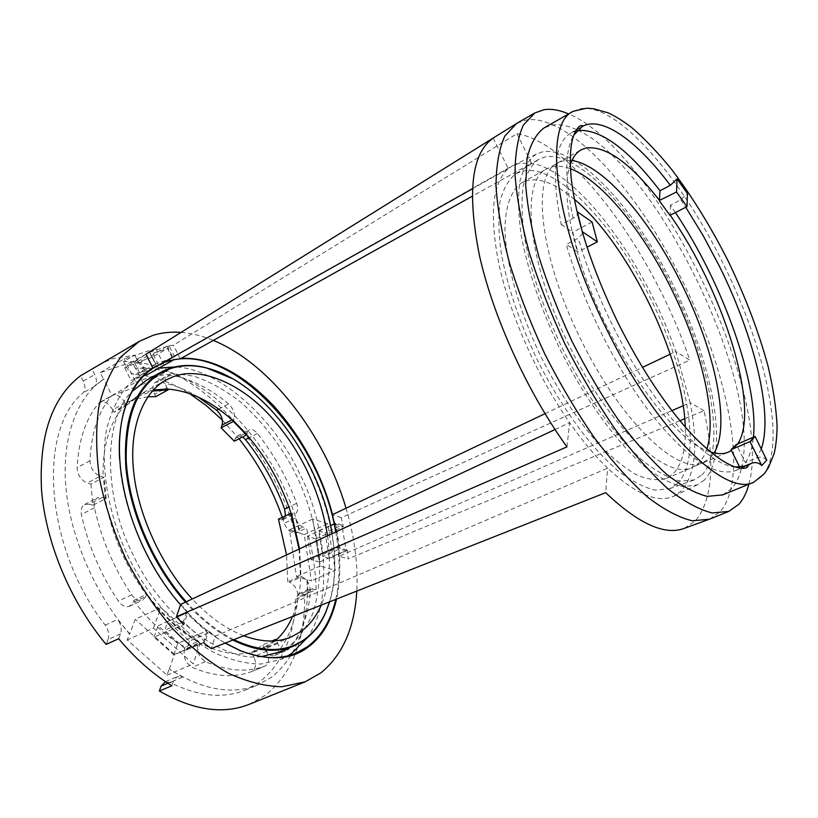 <?xml version="1.0" encoding="UTF-8"?>
<svg xmlns="http://www.w3.org/2000/svg" width="818" height="818" viewBox="0 0 818 818"><rect width="100%" height="100%" fill="white"/><g stroke="black" fill="none" stroke-linecap="round" stroke-linejoin="round"><path stroke-width="0.61" stroke-dasharray="4.09 3.07" d="M582.753 233.621L578.295 238.161L566.312 244.429C582.232 300.799 615.494 367.538 650.085 412.671C686.813 458.377 715.351 477.671 735.699 470.534L742.539 467.017M577.242 130.502L571.24 132.741C554.236 142.956 550.913 173.549 561.25 224.521L573.142 218.202C576.721 216.156 578.132 214.03 577.365 211.842M675.433 212.568L670.412 205.165L680.74 199.807L687.417 193.447M706.864 448.959L703.879 456.137L700.658 460.994L698.408 463.397L692.212 467.446C667.007 481.045 608.889 427.16 569.318 345.83C527.712 263.11 519.89 180.441 546.843 168.866L551.986 166.862C557.447 165.563 563.602 166.187 570.432 168.733M571.802 160.563L562.682 160.931L555.534 164.224C531.281 178.569 540.718 259.592 581.148 340.084C619.645 419.143 675.535 473.315 701.23 463.469L709.646 458.642L714.145 452.927M722.683 494.9L731.394 488.867C735.985 483.929 739.319 477.088 741.384 468.346M741.435 468.152C763.03 383.99 656.21 164.602 576.649 129.694M576.465 129.612C567.344 125.399 559.144 123.907 551.853 125.134L544.021 127.945M709.646 519.113L720.075 511.823C749.145 478.479 729.063 375.165 683.684 283.468C638.592 191.627 569.451 114.193 526.526 119.888L516.925 123.283M748.879 484.195C774.462 393.151 656.056 149.95 568.612 113.927M140.573 362.517L132.475 364.675L124.745 367.844L146.463 353.938L493.193 138.048L508.305 168.641L512.63 165.727L518.898 163.395L531.547 163.232C577.661 170.696 645.29 262.977 675.821 351.536L689.748 360.114C654.226 254.47 573.009 142.179 516.956 133.702L173.447 345.165L167.138 346.055L140.573 362.517L146.78 374.951L131.044 380.472L158.436 365.053L151.524 351.188M684.38 528.326L695.494 520.81C712.488 499.757 715.341 463.039 704.053 410.656L684.727 418.704M679.881 420.728L348.131 558.899L347.292 550.115L319.398 562.078L315.697 538.827L343.356 526.7L341.218 517.671L689.748 360.114M766.783 460.145C763.828 457.323 760.505 456.556 756.814 457.845L745.331 462.63L736.783 445.319L731.445 450.514M710.218 451.812C671.455 442.047 601.312 339.081 577.283 251.596L577.825 251.954L586.966 247.21M592.099 222.026L572.743 232.21L572.211 231.852L577.283 251.596L566.312 244.429M561.25 224.521L572.211 231.852C565.729 201.79 565.085 179.295 570.258 164.336M566.956 446.884L569.645 422.691C538.183 377.538 511.219 317.732 499.737 267.997C489.021 216.545 491.874 183.426 508.305 168.641L472.334 188.846M555.013 429.532L569.645 422.691C582.293 440.79 594.952 455.943 607.621 468.172L605.647 492.671M704.053 410.656L690.126 402.691C698.531 445.554 695.474 475.105 680.944 491.352L673.592 496.321C657.304 503.336 635.32 493.949 607.621 468.172L215.287 636.159L211.289 648.602M704.349 480.054L697.304 484.869L683.04 486.679C671.813 484.246 659.236 477.722 645.279 467.119C616.619 442.661 584.502 398.53 559.185 347.538C540.708 308.089 528.101 271.034 521.383 236.361C518.315 215.011 517.794 196.78 519.819 181.668C523.223 168.672 528.704 159.49 536.26 154.121L542.303 151.913C577.293 145.154 636.23 209.827 674.758 288.325C713.572 366.679 729.697 454.051 704.349 480.054M574.348 199.265C556.189 183.958 540.524 177.7 527.354 180.512L522.048 182.618C511.311 189.715 505.187 205.921 504.941 230.114C506.025 264.071 519.082 310.871 540.841 356.474C558.285 390.963 577.447 420.053 598.316 443.745C611.813 457.599 624.574 467.978 636.609 474.88C647.938 479.655 657.774 480.851 666.097 478.479L672.539 474.348C681.823 465.309 686.067 449.542 685.249 427.047M677.212 483.796C702.805 458.867 688.439 374.961 651.23 299.909C614.308 224.705 557.007 163.528 522.661 171.003L516.076 173.661C508.786 179.234 503.479 188.365 500.146 201.044C498.121 215.676 498.499 233.161 501.291 253.498C507.467 286.423 519.236 321.433 536.608 358.529C560.432 406.485 590.913 447.998 618.531 471.25C632.007 481.362 644.257 487.651 655.29 490.135L669.472 488.714L677.212 483.796M701.864 475.023C726.588 450.125 711.067 365.298 673.326 289.102C635.862 212.772 578.571 150.123 544.798 156.974L538.356 159.52C531.24 165.001 526.138 174.101 523.029 186.821C521.24 201.535 521.874 219.183 524.921 239.766C531.516 273.13 543.663 308.693 561.373 346.474C585.627 395.329 616.343 437.753 643.93 461.618C657.365 472.006 669.523 478.53 680.423 481.168L694.339 479.9L701.864 475.023M745.331 462.63C749.636 456.505 752.325 448.049 753.398 437.252M180.737 604.359L187.936 612.314L183.702 624.635L154.06 637.069L173.876 654.84L203.539 642.744L207.578 630.381L215.287 636.159M572.743 232.21L577.825 251.954M740.085 468.039L739.717 467.272M737.775 443.877L736.783 445.319L736.364 444.471M670.412 205.165L670.228 215.246M669.962 215.379L659.451 200.42M516.956 133.702L531.547 163.232L472.139 196.31M173.876 654.84L177.762 643.51L207.578 630.381M154.06 637.069L158.119 625.78L177.762 643.51M187.936 612.314L158.119 625.78M683.173 405.738L690.126 402.691L675.821 351.536L670.259 354.174M124.745 367.844L131.044 380.472M167.138 346.055L173.937 359.705M180.267 358.836L173.447 345.165M545.013 413.683L642.447 367.394M341.218 517.671L332.302 514.737M315.697 538.827L307.456 536.291L330.574 525.657M334.501 523.847L343.356 526.7M319.398 562.078L311.126 559.686L307.456 536.291M347.292 550.115L338.396 547.406L311.126 559.686M671.864 410.677L339.153 556.22L348.131 558.899M158.436 365.053L152.997 368.274M339.153 556.22L338.396 547.406M181.064 332.394C191.637 333.233 202.394 335.912 213.334 340.421M346.034 508.213C354.572 537.068 358.161 564.676 356.801 591.066M249.214 704.329L265.564 695.147C292.282 673.194 305.329 639.676 304.695 594.594L316.096 589.604C315.595 569.543 312.374 549.042 306.443 528.091L295.278 533.264C270.952 443.08 192.843 359.654 123.579 361.566L134.766 355.155L112.23 358.816L98.549 364.9M316.096 589.604L309.961 588.796L307.22 594.226L307.118 579.676L311.433 580.852L304.214 534.614L299.94 533.305L295.462 517.988C297.2 522.692 299.705 525.698 302.987 527.017L306.443 528.091M134.766 355.155L137.352 360.339C139.97 365.104 143.13 367.763 146.831 368.315L135.624 368.253C201.105 362.354 278.682 445.268 300.186 533.183L289.408 529.87L296.505 576.578L307.118 579.676M307.363 579.563C309.112 623.766 297.149 656.333 271.474 677.273L257.578 685.044C231.617 695.218 202.21 689.891 169.367 669.063L182.537 677.161L177.066 676.69L173.569 680.842L171.913 685.729M312.599 588.674L301.188 593.674L298.539 593.817L295.748 599.236C294.235 636.609 282.036 664.298 259.153 682.314L245.155 690.116C223.314 698.981 198.304 696.425 170.093 682.457L164.602 682.007M225.185 643.112C209.418 633.715 194.551 620.944 180.584 604.809M152.741 367.773L165.737 361.331L181.33 358.243M165.584 362.047L152.976 368.243M119.54 458.561C122.056 527.712 171.678 613.459 225.287 643.071M158.989 368.1L150.962 370.268L141.657 374.46L126.483 386.679C117.475 398.049 110.757 412.691 106.309 430.626C99.765 468.939 109.581 517.866 128.487 557.222C147.639 596.046 179.694 633.745 213.989 652.529C230.901 660.208 246.678 664.032 261.31 664.011L280.482 659.594L288.059 655.77M266.668 651.169C269.408 657.59 269.183 662.355 265.983 665.484L265.032 665.995C247.619 672.693 227.752 671.23 205.43 661.598C198.999 657.345 196.432 651.322 197.731 643.521L198.191 642.14C221.893 654.686 242.905 657.181 261.218 649.615L265.277 647.723L264.868 646.905L251.637 652.498L253.692 656.629L266.668 651.169L265.001 647.836M197.731 643.521L184.459 649.318C183.109 657.089 185.655 663.091 192.097 667.304C214.48 676.803 234.439 678.173 251.975 671.414L252.926 670.903C256.167 667.774 256.412 663.02 253.692 656.629M145.962 596.383L142.792 600.044C138.968 601.394 135.267 599.645 131.678 594.809C113.641 567.6 101.238 538.592 94.459 507.763C93.589 502.865 94.622 499.532 97.557 497.743L102.23 497.436L105.195 498.295C111.095 533.05 124.857 565.289 146.473 595.013L147.025 594.144L133.487 600.473L132.69 602.58L145.962 596.383L146.473 595.013M102.23 497.436L89.254 504.164L84.551 504.501C81.606 506.291 80.553 509.624 81.401 514.502C88.047 545.187 100.369 574.042 118.354 601.077C121.933 605.882 125.645 607.6 129.489 606.24L132.69 602.58M242.66 436.935L237.261 435.994L235.308 438.417L247.261 432.262L249.193 429.849C251.719 428.836 254.449 430.064 257.404 433.509C273.979 454.399 287.067 477.661 296.668 503.295C298.325 508.397 297.905 511.874 295.41 513.735L291.075 513.367M292.2 513.929L280.073 519.655L283.089 519.563L285.492 515.821M277.609 643.531L264.735 648.96C267.711 654.257 270.983 656.414 274.562 655.443L276.147 654.288C288.488 639.696 295.768 620.688 297.977 597.242C297.762 589.89 294.909 584.901 289.439 582.273L301.842 576.751C307.292 579.42 310.145 584.43 310.4 591.803C308.335 615.3 301.198 634.339 288.989 648.909L287.415 650.075C283.866 651.026 280.594 648.848 277.609 643.531L276.198 640.034M251.637 652.498L262.701 644.891L271.832 641.015M273.958 640.923L264.868 646.905M232.619 378.744C300.441 416.117 351.648 532.579 329.623 601.813M146.156 380.452L154.234 376.822C166.443 373.417 180.093 373.345 195.165 376.607C210.717 382.037 226.167 390.759 241.494 402.753C264.04 423.509 282.026 447.088 295.441 473.479C308.406 500.095 316.454 528.796 319.582 559.563C320.042 579.236 317.844 597.058 312.987 613.05C306.709 627.365 298.642 638.561 288.785 646.619L278.488 652.375M147.874 396.781L138.037 398.468L128.733 401.873L113.896 412.313L126.596 405.288L126.166 404.429L137.884 395.636L145.256 392.262L153.344 390.002M126.166 404.429L125.911 404.573C110.093 420.452 102.485 444.624 103.099 477.099L104.08 477.17L90.931 484.103L87.26 483.009L100.154 476.199C93.917 473.387 90.532 468.254 89.98 460.79C91.227 433.325 98.262 411.873 111.095 396.423L112.373 395.339C116.964 393.816 121.207 396.352 125.113 402.977L125.911 404.573M90.931 484.103L92.945 505.217L106.187 498.366L105.461 498.152L103.365 476.955M133.487 600.473C149.285 621.404 166.514 636.977 185.175 647.191L198.713 641.271L198.467 642.018C179.848 631.649 162.608 615.934 146.749 594.88M275.461 640.811L265.277 647.723M243.703 635.79C225.615 628.674 208.467 616.404 192.271 598.98M332.077 533.673C336.28 559.052 335.431 581.772 329.531 601.854M118.651 638.725L120.502 633.878C121.964 629.144 121.023 624.318 117.659 619.42L129.479 633.991L127.24 639.932L167.036 675.157L169.091 669.185M120.502 633.878L108.017 639.564L106.135 644.41M108.017 639.564C109.5 634.84 108.579 630.034 105.225 625.167C44.653 547.651 37.178 430.227 83.078 392.844C85.501 390.104 85.563 386.198 83.272 381.116L80.593 375.748M135.369 368.397L132.168 361.985L100.205 372.64L103.497 379.245L94.581 386.3C96.964 383.56 97.005 379.644 94.714 374.552L92.025 369.153M137.352 360.339L126.146 366.72L123.579 361.566M282.302 517.324L284.296 523.234C286.014 527.927 288.519 530.923 291.811 532.211L295.278 533.264M126.146 366.72C128.753 371.474 131.913 374.112 135.635 374.634C153.528 375.891 171.494 382.19 189.531 393.55M222.343 420.094L239.03 438.796M346.219 550.913L339.818 548.96L335.533 523.07L341.904 525.125L346.219 550.913L329.306 558.479L325.145 532.815L341.904 525.125M205.103 641.854L183.324 621.936L186.371 613.081L208.007 632.958L205.103 641.854L186.463 649.983L164.674 630.3L167.813 621.455L186.371 613.081M332.568 514.614C340.564 545.023 341.914 573.173 336.597 599.052M149.837 352.129L169.081 345.789L174.786 357.231L155.655 363.785L149.837 352.129L150.41 354.194L167.578 348.499L172.465 358.315L174.786 357.231M301.188 593.674L304.695 594.594M167.036 675.157L193.293 663.899L153.487 628.081L127.24 639.932M129.479 633.991L129.755 633.868C95.502 595.289 69.837 536.066 65.91 487.058C61.391 437.753 77.475 395.912 103.753 379.102L111.964 395.534L143.579 384.204L135.624 368.253M100.205 372.64L124.152 358.897L155.737 348.54L132.168 361.985M335.533 523.07L318.734 530.8L322.865 556.577L339.818 548.96M183.324 621.936L164.674 630.3M208.007 632.958L189.449 641.107L167.813 621.455M335.758 599.389C340.227 579.001 340.206 556.526 335.717 531.976M169.081 345.789L167.578 348.499L152.036 357.323L156.903 367.067L172.465 358.315M155.655 363.785L150.41 354.194L134.725 363.12L152.036 357.323M155.389 364.174L139.673 373.028L156.903 367.067M304.214 534.614L327.691 523.786L335.288 570.31L311.433 580.852M169.367 669.063L174.398 654.4L200.113 643.183L193.293 663.899M153.487 628.081L160.952 607.488L135.246 619.277L129.755 633.868M189.449 641.107L186.463 649.983M200.113 643.183L160.952 607.488M264.735 648.96L262.701 644.891M299.051 549.103L300.462 576.189L287.793 581.833L289.439 582.273M287.793 581.833L286.545 554.941M280.073 519.655L278.447 519.144M234.316 441.219L235.308 438.417M198.079 396.996C184.674 388.918 171.391 383.877 158.242 381.883L155.348 382.333C152.373 384.603 152.117 388.581 154.602 394.276L166.76 387.579C164.254 381.853 164.49 377.865 167.445 375.615L170.318 375.176C190.052 378.489 209.459 388.049 228.539 403.867C233.304 408.571 235.155 413.54 234.071 418.765L233.273 421.004M155.768 396.628L154.602 394.276M125.113 402.977L112.68 409.869L113.896 412.313M112.68 409.869C108.794 403.284 104.54 400.769 99.929 402.323L98.641 403.407C85.675 418.888 78.508 440.319 77.117 467.702C77.638 475.135 81.023 480.238 87.26 483.009M89.254 504.164L92.945 505.217M184.459 649.318L185.175 647.191M174.398 654.4L135.246 619.277M111.964 395.534L135.778 382.18L124.152 358.897M155.737 348.54L167.005 371.137L143.579 384.204M139.673 373.028L134.725 363.12M135.778 382.18L167.005 371.137M318.734 530.8L325.145 532.815M329.306 558.479L322.865 556.577M327.691 523.786L312.752 518.99L320.237 565.995L335.288 570.31M306.678 638.285C333.58 603.132 326.791 525.984 299.705 473.734C275.329 420.544 219.367 367.732 174.582 366.985M289.408 529.87L312.752 518.99M320.237 565.995L296.505 576.578M198.713 641.271C180.093 630.934 162.864 615.228 147.025 594.144M106.187 498.366L104.08 477.17M126.596 405.288L138.395 396.393L152.332 391.106M261.32 656.639C220.441 662.6 159.735 613.009 133.252 555.064C103.722 498.274 102.403 419.256 132.158 391.362M100.154 476.199L103.099 477.099M166.76 387.579L167.772 388.969M247.261 432.262L246.739 434.389M299.552 548.868L301.034 576.353L300.462 576.189M301.842 576.751L301.034 576.353M292.547 616.475C297.558 604.553 300.298 591.22 300.768 576.465M232.833 640.085C216.453 631.772 200.645 619.134 185.43 602.171M327.568 535.78C331.372 562.743 329.265 585.852 321.249 605.126M233.866 639.676C217.414 631.435 201.545 618.807 186.238 601.792M680.74 199.807L685.76 207.261M573.213 111.309L580.739 108.682C617.181 102.72 681.333 177.516 723.501 264.275C766.558 350.574 787.499 448.366 762.059 476.301L753.787 482.191M735.505 467.068C705.883 465.166 651.557 405.227 612.518 325.278C597.856 295.451 586.455 266.402 578.295 238.161M573.142 218.202C564.471 178.15 564.696 150.42 573.847 135.021M761.251 448.939L756.814 457.845M295.748 599.236L307.22 594.226M296.668 503.295L288.897 506.996M288.989 648.909L276.147 654.288M83.272 381.116L94.714 374.552M291.811 532.211L302.987 527.017M167.925 683.245L173.569 680.842M94.581 386.3L83.078 392.844M105.225 625.167L117.659 619.42M182.537 677.161L170.093 682.457M295.462 517.988L284.296 523.234M135.635 374.634L146.831 368.315M265.032 665.995L251.975 671.414M205.43 661.598L192.097 667.304M131.678 594.809L118.354 601.077M94.459 507.763L81.401 514.502M89.98 460.79L77.117 467.702M111.095 396.423L98.641 403.407M170.318 375.176L158.242 381.883M228.539 403.867L218.692 409.092M234.071 418.765L231.995 419.849M257.404 433.509L249.234 437.691M310.4 591.803L297.977 597.242M555.534 164.224L549.215 167.751M703.552 462.651L728.429 452.139M557.61 162.894L581.23 149.806M536.26 154.121L512.63 165.727M697.304 484.869L673.592 496.321M666.097 478.479L692.212 467.446M522.048 182.618L546.843 168.866M735.699 470.534L747.386 465.677M571.24 132.741L582.263 126.534M708.245 519.635L709.308 519.246M515.657 124.07L516.618 123.467M694.564 466.27L701.23 463.469M156.749 365.963L512.119 166.003M669.472 488.714L694.339 479.9M516.076 173.661L538.356 159.52M156.361 366.188L141.657 374.46M296.055 653.122L280.482 659.594M165.788 380.166L137.884 395.636M290.942 637.048L261.218 649.615M165.481 681.639L177.066 676.69M245.155 690.126L257.578 685.044M298.529 593.817L309.961 588.796M252.067 671.374L265.124 665.954M129.489 606.24L142.792 600.044M84.561 504.501L97.557 497.743M99.929 402.333L112.383 395.35M125.798 403.376L138.395 396.403M155.348 382.333L167.445 375.615M237.261 435.994L249.193 429.849M283.089 519.563L295.196 513.847M274.562 655.443L287.415 650.075"/><path stroke-width="1.23" d="M582.58 231.872L597.334 241.842L592.099 222.026L577.365 211.842L582.753 233.621M677.038 178.917L676.527 191.985L687.028 206.606L687.417 193.447L677.038 178.917L670.32 185.318L659.973 190.747C627.723 148.6 600.146 128.518 577.242 130.502M570.432 168.733C601.772 180.236 643.245 231.402 671.926 289.961C701.67 349.807 717.417 416.403 706.864 448.959M714.145 452.927C730.873 425.217 715.096 351.106 682.14 284.981C650.453 220.052 603.203 164.408 571.802 160.563M568.612 113.927C559.655 110.052 551.526 108.63 544.226 109.684L534.839 112.935L523.356 125.093C517.804 137.414 515.033 154.009 515.033 174.888C516.782 197.997 521.567 224.03 529.379 252.987C538.878 283.028 550.841 313.56 565.258 344.582C580.78 375.063 597.437 403.305 615.228 429.317C633.204 453.325 650.739 473.141 667.856 488.775C684.288 501.649 699.063 509.706 712.192 512.937L728.838 511.393L738.961 504.205C743.388 499.215 746.701 492.548 748.879 484.195M684.727 418.704L679.881 420.728M749.973 441.628L731.016 449.655L736.364 444.471L755.126 436.515L749.973 441.628L761.773 465.544L766.783 460.145L755.126 436.515M739.717 467.272L731.445 450.514L728.429 452.139C723.388 454.276 717.314 454.164 710.218 451.812M570.258 164.336C572.784 157.301 576.434 152.455 581.23 149.806L586.138 147.935C606.21 145.727 630.647 163.222 659.451 200.42L676.527 191.985M573.213 111.309L544.021 127.945C536.117 133.917 530.463 144.05 527.068 158.344L525.708 185.124C527.334 206.433 531.761 230.41 538.96 257.067C547.723 284.705 558.725 312.793 571.986 341.3C586.261 369.327 601.567 395.319 617.927 419.256C634.461 441.362 650.617 459.634 666.384 474.062C681.547 485.964 695.188 493.397 707.304 496.383L722.683 494.9L753.787 482.191C725.474 497.651 655.934 430.452 606.353 328.662C554.359 225.001 542.753 124.142 573.213 111.309L586.567 108.211L593.428 108.722L607.927 112.761C614.86 115.89 622.723 120.757 631.496 127.352C644.645 138.661 658.03 152.69 671.65 169.459C692.232 196.617 711.22 227.435 728.593 261.903C745.781 297.68 758.971 332.578 768.163 366.617C773.245 388.356 776.231 408.162 777.1 426.025C776.916 436.935 775.924 446.158 774.125 453.704L768.358 467.753L764.309 473.786L753.787 482.191M742.539 467.017L751.691 463.213C755.413 461.914 758.767 462.691 761.773 465.544M534.839 112.935L516.618 123.467L504.89 135.931C499.164 148.406 496.199 165.083 495.994 185.952C497.528 209.009 502.099 234.919 509.696 263.682C518.99 293.488 530.759 323.734 545.013 354.439C560.391 384.593 576.946 412.517 594.676 438.213C612.621 461.935 630.197 481.505 647.396 496.935C663.96 509.655 678.92 517.6 692.263 520.79L709.308 519.246L728.838 511.393M753.398 437.252C759.002 383.898 722.897 283.437 675.433 212.568M472.334 188.846L152.997 368.274L145.993 354.225L493.193 138.048C471.465 153.242 466.914 192.557 479.553 255.993C493.346 317.374 527.59 392.364 566.956 446.884L176.412 616.741L183.702 624.635M708.245 519.635L684.38 528.326C664.84 535.77 638.602 523.888 605.647 492.671L211.289 648.602L203.539 642.744M586.966 247.21L597.334 241.842M731.016 449.655L731.445 450.514M670.228 215.246C723.296 290.656 760.658 409.123 737.775 443.877M687.028 206.606L669.962 215.379L659.431 200.901M659.973 190.747L659.451 200.42M555.013 429.532L180.737 604.359L176.412 616.741M472.139 196.31L180.267 358.836L173.937 359.705L146.78 374.951M330.574 525.657L334.501 523.847L332.302 514.737L545.013 413.683M642.447 367.394L670.259 354.174M683.173 405.738L671.864 410.677M685.249 427.047C683.439 357.486 627.989 243.59 574.348 199.265M356.801 591.066C354.664 627.621 342.722 654.86 321.004 672.785L305.226 681.803L282.046 686.742C264.971 686.374 246.944 681.793 227.946 673.01C208.774 661.793 190.093 646.741 171.913 627.887C154.479 607.13 139.08 584.021 125.727 558.582C113.927 532.365 105.246 506.005 99.653 479.471C96.023 453.53 95.706 429.552 98.702 407.538C103.497 387.17 111.013 370.155 121.248 356.484L139.438 341.28L152.813 335.411C161.759 332.64 171.167 331.638 181.064 332.394M213.334 340.421C270.318 363.724 324.449 434.419 346.034 508.213M336.597 599.052C331.229 621.353 321.75 637.345 308.161 647.028C291.658 659.983 269.061 661.23 240.359 650.77L225.185 643.112M180.584 604.809C135.082 553.254 108.365 470.186 123.866 411.485C130.113 390.677 139.735 376.106 152.741 367.773M152.976 368.243C139.387 377.221 129.684 391.822 123.866 412.047C120.093 425.8 118.651 441.301 119.54 458.561M225.287 643.071L239.919 650.412C261.106 658.94 279.828 659.85 296.055 653.122L307.496 646.711C321.566 636.097 330.993 620.32 335.758 599.389M288.059 655.77L292.036 653.142L306.678 638.285M285.492 515.821L284.623 509.031C275.093 483.499 262.057 460.36 245.492 439.614L242.66 436.935M271.832 641.015L275.84 639.308L273.958 640.923M185.43 602.171C153.426 566.189 130.185 513.571 125.88 467.732C123.017 419.879 134.581 388.1 160.563 372.394L168.876 368.642C180.42 364.705 192.864 364.429 206.218 367.793L232.619 378.744M329.623 601.813L325.544 612.886C320.421 624.451 313.314 633.531 304.224 640.146L293.764 645.985C276.208 653.265 255.901 651.292 232.833 640.085M321.249 605.126C316.024 616.936 309.122 625.811 300.554 631.762L291.249 636.925C277.752 642.723 261.903 642.345 243.703 635.79M192.271 598.98C161.627 566.588 137.68 513.581 133.682 471.618C128.804 428.99 142.792 392.231 166.136 379.961L173.385 376.679C198.927 366.607 239.03 381.658 270.237 415.973C300.789 450.197 319.899 490.125 327.568 535.78M186.238 601.792C152.516 564.001 128.733 507.743 126.197 460.452C125.481 411.137 139.919 380.626 169.52 368.918C181.013 364.992 193.416 364.705 206.719 368.059C263.028 381.617 320.574 460.115 332.077 533.673M329.531 601.854L325.646 612.324C320.533 623.848 313.447 632.897 304.398 639.471C285.482 652.774 261.964 652.846 233.866 639.676M139.438 341.28L80.593 375.748C51.912 397.681 38.896 435.82 41.534 490.176C45.726 542.477 70.42 601.721 106.135 644.41L118.651 638.725C135.389 658.674 153.15 674.339 171.913 685.729L159.387 691.036C193.16 710.29 223.099 714.727 249.214 704.329L305.226 681.803M189.531 393.55L206.32 405.605L222.343 420.094M239.03 438.796C257.67 462.272 272.097 488.448 282.302 517.324M181.33 358.243C211.852 357.435 242.772 373.448 274.081 406.28C302.251 438.141 321.74 474.246 332.568 514.614M165.481 681.639L161.074 686.159L159.387 691.036M335.717 531.976C320.216 436.475 229.572 339.051 165.584 362.047M286.545 554.941L278.447 519.144L290.83 513.295L299.051 549.103M234.316 441.219L221.085 427.814L233.324 421.423L246.545 434.941L234.316 441.219M231.995 419.849L222.107 425.023L221.085 427.814M222.107 425.023C223.222 419.798 221.392 414.859 216.627 410.186L198.079 396.996M152.332 391.106L168.191 389.797L155.768 396.628L147.874 396.781M174.582 366.985L158.989 368.1M278.488 652.375L261.32 656.639M132.158 391.362L146.156 380.452M153.344 390.002L167.772 388.969L168.191 389.797M233.324 421.423L233.273 421.004C211.831 401.433 190.021 390.799 167.854 389.123M233.519 420.871L246.739 434.389L246.545 434.941M291.075 513.367C281.249 483.704 266.433 457.477 246.637 434.685M290.83 513.295L291.402 513.479L299.552 548.868M276.198 640.034C282.967 633.889 288.417 626.036 292.547 616.475M275.84 639.308L276.239 640.126L275.461 640.811M685.76 207.261L703.316 235.901L719.523 266.464C754.237 336.392 773.552 414.133 761.251 448.939M573.847 135.021L582.263 126.534C601.997 115.328 637.232 141.085 670.32 185.318M751.691 463.213L747.386 465.677L735.505 467.068M288.897 506.996L284.623 509.031M161.074 686.159L167.925 683.245M218.692 409.092L216.627 410.186M249.234 437.691L245.492 439.614M747.386 465.677C748.613 465.411 748.337 466.127 746.537 467.835C737.805 470.37 720.372 463.489 693.582 436.188C667.048 407.926 641.864 370.125 618.019 322.783C591.578 267.823 575.944 219.439 571.128 177.618C569.277 153.723 571.23 143.283 573.173 136.995C575.023 131.514 577.314 127.802 580.044 125.87C582.334 125.338 583.07 125.563 582.263 126.534M493.193 138.048L515.657 124.07M123.866 412.047L123.866 411.485M325.646 612.324L325.544 612.886M160.563 372.394L145.849 380.626M293.764 645.985L278.212 652.498"/></g></svg>
